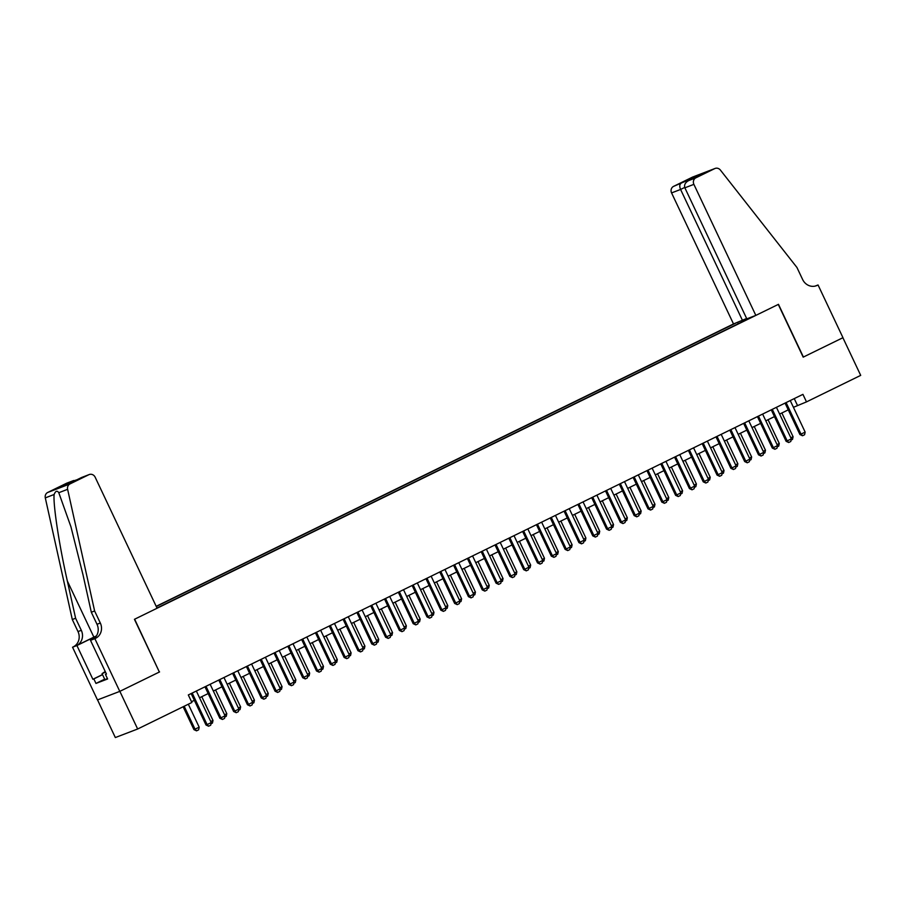 <?xml version="1.0" encoding="UTF-8"?>
<svg xmlns="http://www.w3.org/2000/svg" width="906" height="906" viewBox="0 0 906 906"><rect width="100%" height="100%" fill="white"/><g stroke="black" fill="none" stroke-linecap="round" stroke-linejoin="round"><path stroke-width="1.36" d="M746.635 318.493L733.509 323.952L156.183 606.318M97.542 699.908L115.334 737.552L137.655 729.002L191.868 702.49L188.312 694.959L802.931 394.359L806.487 401.89L860.7 375.378L842.897 337.723L803.192 357.145L778.277 304.427L134.643 619.206L159.354 672.003L134.439 619.308L157.089 608.232L95.153 477.19A5.006 4.609 69 0 0 88.867 474.699L70.011 483.917A5.006 4.609 69 0 0 67.622 489.319L94.62 610.972L100.317 623.022A11.665 10.759 -111 0 1 95.628 638.288L94.87 638.662L119.785 691.38L97.474 699.93L72.548 647.212L76.919 645.536L92.876 679.274L102.491 674.574M156.998 608.028L753.475 316.307M735.865 323.057L156.274 606.51M159.569 671.924L119.852 691.346L137.655 729.002M793.441 407.315L806.487 401.89M191.494 701.708L194.348 700.315M199.535 697.779L208.154 693.566M213.34 691.029L221.97 686.805M227.157 684.268L235.786 680.055M240.962 677.518L249.592 673.294M254.779 670.757L263.408 666.544M268.595 664.007L277.213 659.783M282.4 657.246L291.03 653.033M296.217 650.497L304.846 646.272M310.022 643.736L318.652 639.523M323.838 636.986L332.468 632.762M337.655 630.236L346.273 626.012M351.46 623.475L360.09 619.262M365.277 616.726L373.895 612.501M379.082 609.965L387.711 605.752M392.898 603.215L401.528 598.991M406.703 596.454L415.333 592.241M420.52 589.704L429.15 585.48M434.336 582.943L442.955 578.73M448.142 576.193L456.771 571.969M461.958 569.432L470.576 565.219M475.763 562.683L484.393 558.458M489.58 555.922L498.209 551.709M503.385 549.172L512.015 544.948M517.201 542.411L525.831 538.198M531.018 535.661L539.636 531.437M544.823 528.911L553.453 524.687M558.64 522.15L567.269 517.938M572.445 515.401L581.074 511.177M586.261 508.64L594.891 504.427M600.078 501.89L608.696 497.666M613.883 495.129L622.513 490.916M627.699 488.379L636.318 484.155M641.505 481.618L650.134 477.405M655.321 474.869L663.951 470.644M669.126 468.108L677.756 463.895M682.943 461.358L691.572 457.134M696.759 454.597L705.378 450.384M710.564 447.847L719.194 443.623M724.381 441.097L732.999 436.873M738.186 434.336L746.816 430.112M752.003 427.587L760.632 423.362M765.808 420.826L774.437 416.613M779.624 414.076L788.254 409.852M794.245 398.606L797.439 405.356M742.784 321.528L741.946 320.724M738.311 323.725L737.665 322.366M790.247 400.565L805.151 432.105L804.585 434.744L802.512 435.752L801.006 434.133L799.919 434.54L785.06 403.102M805.151 432.105L801.006 434.133L786.102 402.592M802.512 435.752L799.919 434.54M790.847 437.813L793.09 436.726L781.867 412.977M793.09 436.726L792.524 439.365L791.085 440.067M107.418 678.56L104.903 679.67L102.061 673.645L105.232 671.505M105.515 672.116L102.061 673.645M755.831 315.401L693.883 184.36L684.868 187.814L746.816 318.855L755.831 315.401L778.481 304.325L803.395 357.043L842.965 337.689L818.05 284.971L815.038 286.126M733.509 323.952L671.572 192.91A5.006 4.609 -111 0 1 673.577 186.376L692.433 177.146A5.006 4.609 -111 0 1 692.773 176.998L715.094 168.448A5.006 4.609 69 0 1 720.395 170.068L796.94 267.474L802.637 279.524A11.665 10.759 69 0 0 816.487 285.696A11.665 10.759 69 0 0 817.291 285.345L818.05 284.971M673.577 186.376L700.145 174.971L688.685 180.577L695.899 177.814L714.743 168.595L692.433 177.146M742.524 320.498L680.587 189.456L671.572 192.91M695.899 177.814A5.006 4.609 69 0 0 693.883 184.36M680.78 183.612C679.511 184.699 679.443 186.647 680.587 189.456L684.71 187.44M692.252 178.006L691.369 179.263M684.868 187.814C683.962 184.926 685.23 182.514 688.685 180.577L699.942 175.073M94.62 610.972L91.313 612.241L83.035 574.936L70.951 526.828L58.788 492.705C57.123 490.305 55.56 490.905 54.122 494.495C53.012 504.54 59.252 545.367 67.327 580.961L75.606 618.254L81.302 630.304A11.665 10.759 -111 0 1 76.614 645.582L72.548 647.212M75.606 618.254L72.299 619.523L77.995 631.573A11.665 10.759 -111 0 1 73.307 646.839M95.628 638.288L92.321 639.557A11.665 10.759 -111 0 0 97.01 624.279L91.313 612.241M88.867 474.699L70.192 483.068L62.299 486.092L73.76 480.486L66.557 483.249L47.701 492.468L70.011 483.917M54.122 494.495L45.3 497.881L72.299 619.523M94.87 638.662L90.498 640.338L106.444 674.075L105.481 674.449L106.41 673.996M104.666 679.172L95.968 683.43L107.61 678.968L105.481 674.449M95.968 683.43L93.839 678.911L92.876 679.274M119.785 691.38L159.354 672.025M96.308 636.057A18.754 0.6 -25.3 0 0 94.949 636.725L76.919 645.536M90.498 640.338L93.556 638.843M96.41 635.899A21.71 0.691 -25.3 0 0 93.873 637.133L76.614 645.582M45.3 497.881A5.006 4.609 -111 0 1 47.701 492.468M66.557 483.249A5.006 4.609 -111 0 1 66.897 483.102L77.01 479.738M102.537 674.653L93.839 678.911M81.665 477.462L89.218 474.551M62.299 486.092L70.34 483M776.431 407.315L791.346 438.855L790.779 441.494L788.707 442.513L787.201 440.882L786.114 441.301L771.244 409.852M791.346 438.855L787.201 440.882L772.286 409.342M788.707 442.513L786.114 441.301M762.625 414.076L777.529 445.616L776.963 448.255L774.89 449.263L773.384 447.643L772.297 448.051L757.439 416.613M777.529 445.616L773.384 447.643L758.481 416.103M774.89 449.263L772.297 448.051M748.809 420.826L763.713 452.366L763.158 455.005L761.085 456.012L759.568 454.393L758.492 454.812L743.622 423.362M763.713 452.366L759.568 454.393L744.664 422.853M761.085 456.012L758.492 454.812M734.993 427.587L749.908 459.127L749.341 461.754L747.269 462.773L745.763 461.143L744.675 461.562L729.817 430.124M749.908 459.127L745.763 461.143L730.859 429.614M747.269 462.773L744.675 461.562M777.042 444.574L779.273 443.476L768.05 419.727M779.273 443.476L778.718 446.114L777.269 446.828M763.226 451.324L765.468 450.237L754.245 426.488M765.468 450.237L764.902 452.875L763.464 453.578M749.409 458.085L751.652 456.986L740.428 433.238M751.652 456.986L751.085 459.625L749.647 460.339M735.604 464.835L737.846 463.747L726.612 439.999M737.846 463.747L737.28 466.386L735.831 467.088M721.187 434.336L736.091 465.877L735.536 468.515L733.464 469.523L731.946 467.904L730.859 468.323L716 436.873M736.091 465.877L731.946 467.904L717.042 436.364M733.464 469.523L730.859 468.323M721.788 471.596L724.03 470.497L712.807 446.749M724.03 470.497L723.464 473.136L722.025 473.838M707.371 441.097L722.286 472.626L721.72 475.265L719.647 476.284L718.141 474.653L717.054 475.072L702.184 443.634M722.286 472.626L718.141 474.653L703.226 443.125M719.647 476.284L717.054 475.072M707.982 478.345L710.213 477.258L698.99 453.51M710.213 477.258L709.658 479.897L708.209 480.599M693.566 447.847L708.469 479.387L707.903 482.026L705.831 483.034L704.324 481.414L703.237 481.833L688.379 450.384M708.469 479.387L704.324 481.414L689.421 449.874M705.831 483.034L703.237 481.833M694.166 485.106L696.408 484.008L685.185 460.259M696.408 484.008L695.842 486.647L694.404 487.349M679.749 454.608L694.653 486.137L694.098 488.776L692.025 489.795L690.519 488.164L689.432 488.583L674.562 457.145M694.653 486.137L690.519 488.164L675.604 456.635M692.025 489.795L689.432 488.583M680.361 491.856L682.592 490.769L671.369 467.02M682.592 490.769L682.037 493.396L680.587 494.11M665.944 461.358L680.848 492.898L680.281 495.537L678.209 496.545L676.703 494.925L675.616 495.344L660.757 463.895M680.848 492.898L676.703 494.925L661.799 463.385M678.209 496.545L675.616 495.344M666.544 498.617L668.787 497.519L657.563 473.77M668.787 497.519L668.22 500.157L666.771 500.859M652.127 468.119L667.031 499.648L666.476 502.286L664.404 503.306L662.886 501.675L661.81 502.094L646.941 470.644M667.031 499.648L662.886 501.675L647.983 470.135M664.404 503.306L661.81 502.094M652.728 505.367L654.97 504.268L643.747 480.531M654.97 504.268L654.404 506.907L652.966 507.62M638.311 474.869L653.226 506.409L652.66 509.047L650.587 510.055L649.081 508.436L647.994 508.844L633.135 477.405M653.226 506.409L649.081 508.436L634.177 476.896M650.587 510.055L647.994 508.844M638.923 512.128L641.165 511.029L629.93 487.281M641.165 511.029L640.599 513.668L639.149 514.37M624.506 481.618L639.41 513.158L638.843 515.797L636.782 516.816L635.265 515.186L634.177 515.605L619.319 484.155M639.41 513.158L635.265 515.186L620.361 483.645M636.782 516.816L634.177 515.605M625.106 518.878L627.348 517.779L616.125 494.042M627.348 517.779L626.782 520.418L625.344 521.131M610.689 488.379L625.604 519.919L625.038 522.558L622.966 523.566L621.459 521.947L620.372 522.354L605.502 490.916M625.604 519.919L621.459 521.947L606.544 490.406M622.966 523.566L620.372 522.354M611.301 525.639L613.532 524.54L602.309 500.792M613.532 524.54L612.977 527.179L611.527 527.881M596.884 495.129L611.788 526.669L611.222 529.308L609.149 530.327L607.643 528.696L606.556 529.115L591.697 497.666M611.788 526.669L607.643 528.696L592.739 497.156M609.149 530.327L606.556 529.115M597.484 532.388L599.727 531.29L588.504 507.541M599.727 531.29L599.16 533.928L597.722 534.642M583.068 501.89L597.971 533.43L597.416 536.069L595.344 537.077L593.838 535.457L592.75 535.865L577.881 504.427M597.971 533.43L593.838 535.457L578.923 503.917M595.344 537.077L592.75 535.865M583.679 539.138L585.91 538.051L574.687 514.302M585.91 538.051L585.355 540.689L583.906 541.392M569.251 508.64L584.166 540.18L583.6 542.819L581.527 543.838L580.021 542.207L578.934 542.626L564.076 511.177M584.166 540.18L580.021 542.207L565.118 510.667M581.527 543.838L578.934 542.626M569.863 545.899L572.105 544.8L560.871 521.052M572.105 544.8L571.539 547.439L570.089 548.153M555.446 515.401L570.35 546.941L569.795 549.58L567.722 550.588L566.205 548.968L565.129 549.376L550.259 517.938M570.35 546.941L566.205 548.968L551.301 517.428M567.722 550.588L565.129 549.376M556.046 552.649L558.289 551.561L547.065 527.813M558.289 551.561L557.722 554.2L556.284 554.902M541.629 522.15L556.544 553.691L555.978 556.329L553.906 557.337L552.4 555.718L551.312 556.137L536.443 524.687M556.544 553.691L552.4 555.718L537.485 524.178M553.906 557.337L551.312 556.137M542.241 559.41L544.472 558.311L533.249 534.563M544.472 558.311L543.917 560.95L542.468 561.652M527.824 528.911L542.728 560.44L542.162 563.079L540.089 564.098L538.583 562.467L537.496 562.886L522.637 531.448M542.728 560.44L538.583 562.467L523.679 530.939M540.089 564.098L537.496 562.886M528.425 566.159L530.667 565.072L519.444 541.324M530.667 565.072L530.101 567.711L528.662 568.413M514.008 535.661L528.923 567.201L528.357 569.84L526.284 570.848L524.778 569.228L523.691 569.648L508.821 538.198M528.923 567.201L524.778 569.228L509.863 537.688M526.284 570.848L523.691 569.648M514.619 572.92L516.85 571.822L505.627 548.073M516.85 571.822L516.295 574.461L514.846 575.163M500.203 542.422L515.106 573.951L514.54 576.59L512.468 577.609L510.961 575.978L509.874 576.397L495.016 544.959M515.106 573.951L510.961 575.978L496.058 544.449M512.468 577.609L509.874 576.397M500.803 579.67L503.045 578.583L491.822 554.834M503.045 578.583L502.479 581.222L501.041 581.924M486.386 549.172L501.29 580.712L500.735 583.351L498.662 584.359L497.145 582.739L496.069 583.158L481.199 551.709M501.29 580.712L497.145 582.739L482.241 551.199M498.662 584.359L496.069 583.158M486.986 586.431L489.229 585.333L478.006 561.584M489.229 585.333L488.662 587.971L487.224 588.673M472.57 555.933L487.485 587.462L486.918 590.1L484.846 591.12L483.34 589.489L482.252 589.908L467.394 558.47M487.485 587.462L483.34 589.489L468.436 557.96M484.846 591.12L482.252 589.908M473.181 593.181L475.424 592.094L464.189 568.345M475.424 592.094L474.857 594.721L473.408 595.435M458.764 562.683L473.668 594.223L473.113 596.861L471.041 597.869L469.523 596.25L468.436 596.669L453.578 565.219M473.668 594.223L469.523 596.25L454.619 564.71M471.041 597.869L468.436 596.669M459.365 599.942L461.607 598.843L450.384 575.095M461.607 598.843L461.041 601.482L459.602 602.184M444.948 569.444L459.863 600.972L459.297 603.611L457.224 604.63L455.718 603L454.631 603.419L439.761 571.969M459.863 600.972L455.718 603L440.803 571.46M457.224 604.63L454.631 603.419M445.559 606.692L447.791 605.593L436.567 581.856M447.791 605.593L447.236 608.232L445.786 608.945M431.143 576.193L446.046 607.733L445.48 610.372L443.408 611.38L441.901 609.761L440.814 610.168L425.956 578.73M446.046 607.733L441.901 609.761L426.998 578.221M443.408 611.38L440.814 610.168M431.743 613.453L433.985 612.354L422.762 588.606M433.985 612.354L433.419 614.993L431.981 615.695M417.326 582.943L432.23 614.483L431.675 617.122L429.603 618.141L428.096 616.51L427.009 616.929L412.139 585.48M432.23 614.483L428.096 616.51L413.181 584.97M429.603 618.141L427.009 616.929M417.938 620.202L420.169 619.104L408.946 595.367M420.169 619.104L419.614 621.743L418.164 622.456M403.521 589.704L418.425 621.244L417.859 623.883L415.786 624.891L414.28 623.271L413.193 623.679L398.334 592.241M418.425 621.244L414.28 623.271L399.376 591.731M415.786 624.891L413.193 623.679M404.121 626.963L406.364 625.865L395.141 602.116M406.364 625.865L405.797 628.504L404.348 629.206M389.705 596.454L404.608 627.994L404.053 630.633L401.981 631.652L400.463 630.021L399.387 630.44L384.518 598.991M404.608 627.994L400.463 630.021L385.56 598.481M401.981 631.652L399.387 630.44M390.305 633.713L392.547 632.615L381.324 608.866M392.547 632.615L391.981 635.253L390.543 635.967M375.888 603.215L390.803 634.755L390.237 637.394L388.164 638.402L386.658 636.782L385.571 637.19L370.713 605.752M390.803 634.755L386.658 636.782L371.754 605.242M388.164 638.402L385.571 637.19M376.5 640.463L378.742 639.376L367.508 615.627M378.742 639.376L378.176 642.014L376.726 642.716M362.083 609.965L376.987 641.505L376.42 644.143L374.359 645.163L372.842 643.532L371.754 643.951L356.896 612.501M376.987 641.505L372.842 643.532L357.938 611.992M374.359 645.163L371.754 643.951M362.683 647.224L364.925 646.125L353.702 622.377M364.925 646.125L364.359 648.764L362.921 649.477M348.266 616.726L363.181 648.266L362.615 650.893L360.543 651.912L359.036 650.282L357.949 650.701L343.08 619.262M363.181 648.266L359.036 650.282L344.121 618.753M360.543 651.912L357.949 650.701M348.878 653.973L351.109 652.886L339.886 629.138M351.109 652.886L350.554 655.525L349.104 656.227M334.461 623.475L349.365 655.015L348.799 657.654L346.726 658.662L345.22 657.043L344.133 657.462L329.274 626.012M349.365 655.015L345.22 657.043L330.316 625.502M346.726 658.662L344.133 657.462M335.061 660.734L337.304 659.636L326.081 635.887M337.304 659.636L336.738 662.275L335.299 662.977M320.645 630.236L335.548 661.765L334.994 664.404L332.921 665.423L331.415 663.792L330.328 664.211L315.458 632.773M335.548 661.765L331.415 663.792L316.5 632.263M332.921 665.423L330.328 664.211M321.256 667.484L323.487 666.397L312.264 642.648M323.487 666.397L322.932 669.036L321.483 669.738M306.84 636.986L321.743 668.526L321.177 671.165L319.105 672.173L317.598 670.553L316.511 670.972L301.653 639.523M321.743 668.526L317.598 670.553L302.695 639.013M319.105 672.173L316.511 670.972M307.44 674.245L309.682 673.147L298.448 649.398M309.682 673.147L309.116 675.785L307.666 676.488M293.023 643.747L307.927 675.276L307.372 677.915L305.299 678.934L303.782 677.303L302.706 677.722L287.836 646.284M307.927 675.276L303.782 677.303L288.878 645.774M305.299 678.934L302.706 677.722M293.623 680.995L295.866 679.908L284.643 656.159M295.866 679.908L295.299 682.546L293.861 683.249M279.207 650.497L294.122 682.037L293.555 684.676L291.483 685.683L289.977 684.064L288.889 684.483L274.031 653.033M294.122 682.037L289.977 684.064L275.062 652.524M291.483 685.683L288.889 684.483M279.818 687.756L282.06 686.657L270.826 662.909M282.06 686.657L281.494 689.296L280.045 689.998M265.401 657.258L280.305 688.787L279.739 691.425L277.666 692.444L276.16 690.814L275.073 691.233L260.215 659.795M280.305 688.787L276.16 690.814L261.256 659.285M277.666 692.444L275.073 691.233M266.002 694.506L268.244 693.418L257.021 669.67M268.244 693.418L267.678 696.046L266.239 696.759M251.585 664.007L266.5 695.548L265.934 698.186L263.861 699.194L262.355 697.575L261.268 697.982L246.398 666.544M266.5 695.548L262.355 697.575L247.44 666.035M263.861 699.194L261.268 697.982M252.196 701.267L254.427 700.168L243.204 676.42M254.427 700.168L253.873 702.807L252.423 703.509M237.78 670.768L252.683 702.297L252.117 704.936L250.045 705.955L248.538 704.324L247.451 704.743L232.593 673.294M252.683 702.297L248.538 704.324L233.635 672.784M250.045 705.955L247.451 704.743M238.38 708.016L240.622 706.918L229.399 683.181M240.622 706.918L240.056 709.557L238.618 710.27M223.963 677.518L238.867 709.058L238.312 711.697L236.239 712.705L234.733 711.085L233.646 711.493L218.776 680.055M238.867 709.058L234.733 711.085L219.818 679.545M236.239 712.705L233.646 711.493M224.563 714.777L226.806 713.679L215.583 689.93M226.806 713.679L226.251 716.318L224.801 717.02M210.147 684.268L225.062 715.808L224.495 718.447L222.423 719.466L220.917 717.835L219.83 718.254L204.971 686.805M225.062 715.808L220.917 717.835L206.013 686.295M222.423 719.466L219.83 718.254M210.758 721.527L213.001 720.429L201.766 696.691M213.001 720.429L212.434 723.067L210.985 723.781M196.342 691.029L211.245 722.569L210.69 725.208L208.618 726.216L207.1 724.596L206.013 725.004L191.155 693.566M211.245 722.569L207.1 724.596L192.197 693.056M208.618 726.216L206.013 725.004M183.137 706.759L193.952 729.636L199.184 727.19L188.323 704.222M199.184 727.19L198.618 729.828L196.545 730.836L193.952 729.636M184.178 706.25L195.039 729.217L196.545 730.836M815.649 285.979L817.291 285.345M81.302 630.304L77.995 631.573M97.01 624.279L100.317 623.022M67.622 489.319L58.788 492.705M67.327 580.961L93.873 637.133M95.255 637.382L94.949 636.725M70.283 483.023L81.744 477.417"/></g></svg>
